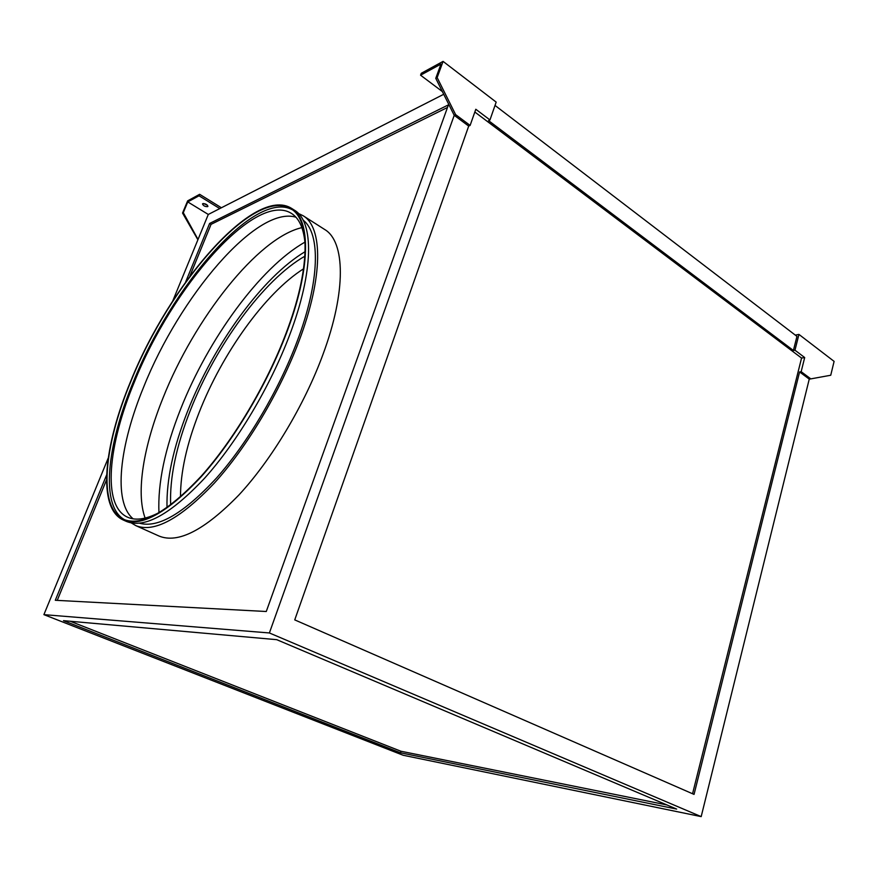 <?xml version="1.0" encoding="UTF-8"?>
<svg xmlns="http://www.w3.org/2000/svg" width="878" height="878" viewBox="0 0 878 878"><rect width="100%" height="100%" fill="white"/><g stroke="black" fill="none" stroke-linecap="round" stroke-linejoin="round"><path stroke-width="1.32" d="M207.636 206.637L207.91 206.363C207.153 204.486 205.441 203.586 202.774 203.652L202.511 203.926C203.268 205.803 204.969 206.703 207.636 206.637M301.889 227.621C257.627 237.784 194.422 318.791 163.143 397.646C143.718 445.585 135.684 492.404 145.133 518.097M133.116 518.821C112.746 501.821 119.573 445.289 143.794 386.693C179.375 297.258 256.486 205.287 295.897 217.195M161.706 511.161C147.493 519.107 136.079 521.104 127.464 517.153C101.914 505.651 108.049 445.069 134.433 381.886C172.022 287.523 255.487 190.603 291.485 213.431C299.464 218.479 304.029 229.092 305.193 245.28M124.874 519.886C100.059 506.771 106.688 445.728 133.182 382.27C171.133 287.216 254.653 189.286 292.264 209.721M130.976 381.14C169.41 284.878 254.499 185.741 291.178 208.964C310.472 220.093 310.516 269.381 285.866 333.761C266.473 384.904 233.372 440.361 201.139 476.26C167.281 512.269 141.424 526.635 123.557 519.348C97.502 507.638 103.966 445.651 130.976 381.14M298.41 213.453L303.108 215.725C322.852 227.15 323.422 276.647 299.036 340.993C279.852 392.126 246.762 447.418 214.32 483.13C180.242 518.92 154.056 533.078 135.761 525.604L131.382 522.97M135.849 525.648L159.083 536.063C178.036 543.833 204.629 530.147 238.86 495.027C271.412 459.973 304.216 405.406 322.874 354.712C346.601 290.914 345.109 241.373 324.651 229.476L303.108 215.725M303.14 220.169C320.613 233.328 320.053 280.949 297.071 341.564C278.721 390.403 247.442 443.171 216.394 478.159C183.776 513.345 158.172 528.369 139.591 523.233M286.261 333.651C266.791 385.003 233.548 440.69 201.172 476.743C167.171 512.906 141.215 527.327 123.282 520.017C97.107 508.252 103.604 445.98 130.723 381.206C169.311 284.593 254.73 185.049 291.573 208.371C310.944 219.544 310.999 269.008 286.261 333.651M291.573 208.371L294.47 210.215C313.929 221.454 314.115 270.918 289.466 335.495C270.073 386.792 236.862 442.38 204.475 478.345C170.453 514.409 144.431 528.765 126.41 521.422L123.37 520.061M108.224 458.064L43.9 614.644L403.112 755.245L701.182 816.617L809.253 379.109L799.595 371.932L694.048 794.403L294.745 619.89L468.698 126.081L454.222 115.314L435.762 78.329L440.975 64.083L420.562 75.19L442.358 91.553M198.033 239.453L183.282 212.663L187.771 201.918L208.295 214.451L172.725 301.033M495.016 105.426L796.961 336.384L793.394 350.476L488.541 120.615L489.968 119.957L475.81 109.267L470.114 125.422L468.698 126.081M43.9 614.644L269.392 632.961L454.222 115.314L455.627 114.634L437.156 77.593L435.762 78.329M269.392 632.961L701.182 816.617M437.156 77.593L443.072 61.383L421.264 73.291L420.562 75.19M443.072 61.383L496.169 102.111L489.968 119.957M443.719 94.275L208.295 214.451M400.434 752.797L676.653 809.077L276.746 639.678L63.468 620.658L400.434 752.797L400.928 751.239L666.874 804.939M106.622 474.943L55.303 600.278L266.264 611.505L448.428 104.855L209.612 223.462L185.62 282.047M447.495 107.456L211.071 224.34L189.813 276.296M106.523 479.893L57.246 600.376M211.071 224.34L209.612 223.462M692.555 793.756L801.559 358.059L804.687 357.544L801.164 371.69L799.595 371.932M801.164 371.69L810.822 378.879L830.742 375.246L834.1 361.374L798.947 334.408L794.963 350.201L804.687 357.544M794.963 350.201L793.394 350.476M801.559 358.059L474.833 112.022M70.229 621.262L400.928 751.239M197.55 239.167L182.547 213.058L183.282 212.663M182.547 213.058L187.64 200.864L199.635 194.312L199.01 195.794L187.771 201.918M203.509 203.509L207.515 205.309M221.41 207.757L199.635 194.312M199.01 195.794L219.774 208.591M470.114 125.422L455.627 114.634M810.822 378.879L809.253 379.109M798.947 334.408L795.27 335.089M167.007 507.616C166.348 479.816 173.251 447.593 187.716 410.937C213.727 344.714 262.292 277.163 305.138 251.646M158.951 512.675C157.678 483.262 164.91 448.724 180.627 409.082C208.262 339.051 260.042 267.538 304.94 242.141M180.484 496.904C180.506 472.309 186.707 444.202 199.087 412.594C222.145 353.494 265.024 293.241 303.579 268.789M170.661 504.949C169.564 478.016 176.127 446.474 190.361 410.311C215.681 345.712 263.455 279.786 304.918 256.167"/></g></svg>
